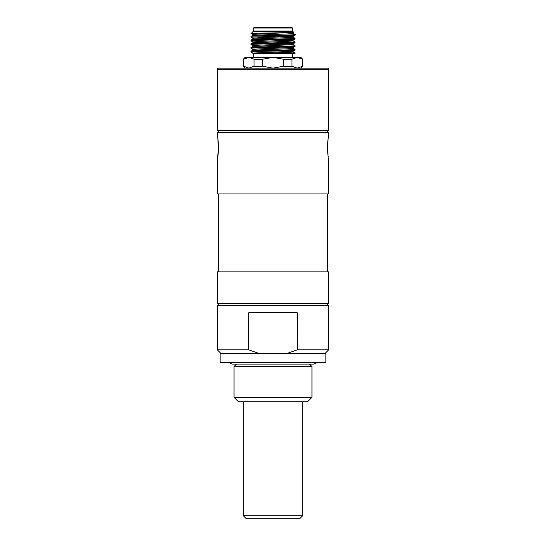 <?xml version="1.0" encoding="UTF-8"?>
<svg xmlns="http://www.w3.org/2000/svg" width="546" height="546" viewBox="0 0 546 546"><rect width="100%" height="100%" fill="white"/><g stroke="black" fill="none" stroke-linecap="round" stroke-linejoin="round"><path stroke-width="0.82" d="M289.148 27.3L286.254 27.3L291.741 27.3L292.485 28.044L253.515 28.044L254.259 27.3L286.254 27.3M251.133 33.49L252.866 31.757L293.134 31.757L293.7 32.316L258.265 34.084L252.866 34.5L252.866 35.326M292.363 32.2C297.713 32.419 287.21 32.699 273 32.91C259.138 33.183 247.734 33.354 251.883 33.613M251.119 33.497L252.894 34.535M291.946 33.279L293.693 34.35C306.013 35.026 250.198 35.736 251.01 36.411L252.894 35.292L287.053 33.975L293.134 33.47L293.134 32.644M294.99 34.548L294.963 35.326L287.947 35.783L251.01 37.155L251.01 36.411M293.106 47.522L294.99 46.424C296.355 47.065 249.659 47.666 251.01 48.28L251.01 47.543C249.645 46.949 295.161 46.314 294.97 45.714L293.113 44.601M294.99 46.424L294.99 45.693M294.976 42.745L293.12 43.817L294.97 42.745C295.174 43.346 249.577 43.987 251.01 44.574L251.01 43.844C249.638 43.209 296.362 42.588 294.99 41.987L293.106 40.889M294.99 42.724L294.99 41.987M252.866 42.779L252.866 41.953L258.92 41.455L293.106 40.131L294.99 39.019C296.341 39.619 249.659 40.24 251.01 40.875L251.01 40.124C249.652 39.489 296.314 38.902 294.99 38.268L293.106 37.155M294.99 39.019L294.99 38.268M294.99 50.143C296.362 50.771 249.652 51.365 251.01 52L251.01 51.249C249.624 50.642 296.321 50.034 294.99 49.393L294.963 50.177L293.1 51.249L252.866 53.078M293.134 36.37L293.134 37.196L287.435 37.654L252.894 39.025L251.037 40.097M293.134 40.097L293.134 40.923L287.769 41.332L252.894 42.752L251.037 43.823M293.134 43.796L293.12 44.642L252.887 46.437L251.024 47.516M293.134 47.495L293.134 48.314L287.06 48.819L252.894 50.143L251.037 51.215M293.134 51.222L293.134 52.041L288.479 52.464L254.586 53.638L292.738 53.399L294.99 53.112L293.106 52.007M294.99 53.112L294.99 53.651L286.473 53.651M251.01 52L252.9 53.119M251.01 48.28L252.9 49.386M251.01 40.875L252.887 41.981M293.12 43.817L258.435 45.202L252.866 45.639L252.866 46.465M293.106 47.516L258.251 48.935L252.866 49.345L252.866 50.177M254.156 53.651L255.071 53.651M252.996 53.651L254.586 53.644M255.74 53.651L256.524 53.651M257.432 53.651L258.429 53.651M259.521 53.651L270.372 53.651M279.231 53.651L280.808 53.651M282.337 53.651L283.818 53.651M285.237 53.651L292.67 53.651L292.67 57.364M253.33 57.364L253.33 53.651M243.728 59.221L248.894 57.364L254.061 59.221L254.061 66.271L248.894 68.127L243.728 66.271L243.728 59.221L243.311 59.221L245.161 57.364L300.839 57.364L302.689 59.221L302.689 66.271L297.106 68.127L291.939 66.271L291.939 59.221L297.106 57.364L302.272 59.221L302.272 66.271M217.328 69.24A1.112 1.112 0 0 1 218.441 68.127L327.559 68.127A1.112 1.112 0 0 1 328.672 69.24L328.672 130.48L217.328 130.48L217.328 69.24L328.672 69.24M218.441 132.705L218.441 130.48M327.559 132.705L327.559 130.48M217.895 139.489L217.328 132.705L328.672 132.705L328.146 139.182M328.672 303.433L217.328 303.433L217.328 271.888L328.672 271.888L328.672 303.433M217.328 136.234C218.591 135.544 218.591 159.562 217.328 158.872L217.328 193.946L328.672 193.946L328.672 158.872C327.409 159.562 327.409 135.544 328.672 136.234M327.969 140.459L327.559 145.229L327.962 154.607M328.214 156.354L328.269 156.695M327.559 303.433L327.559 305.289L218.441 305.289L218.441 303.433M217.328 158.872L218.441 149.877L217.915 139.599M217.328 305.473L328.672 305.473L328.672 349.829L297.263 349.829L297.27 312.715L248.73 312.715L248.73 349.829L217.328 349.829L217.328 305.473M248.73 349.829L258.824 353.426M286.766 353.535L297.27 349.829M325.887 353.542L220.113 353.542L220.113 362.448L325.887 362.448L325.887 353.542M228.46 362.448L232.173 364.114L313.827 364.114L317.54 362.448M309.555 364.114L311.971 366.53L234.029 366.53L236.445 364.114M311.971 366.53L311.971 397.338L234.029 397.338L234.029 366.53M311.971 397.338L307.514 401.788L238.486 401.788L234.029 397.338M302.689 401.788L302.689 515.731L243.311 515.731L243.311 401.788M243.311 515.731L246.28 518.7L299.72 518.7L302.689 515.731M245.161 68.127L243.741 66.278M254.061 59.221L262.667 59.221L273 57.364L283.333 59.221L283.333 66.271L273 68.127L262.667 66.271L262.667 59.221M262.667 66.271L254.061 66.271M283.333 59.221L291.939 59.221M291.939 66.271L283.333 66.271M302.272 59.221L302.689 59.221M252.866 39.059L252.866 38.234L258.756 37.749L293.106 36.405L294.963 35.326M253.515 28.044L253.515 31.013L292.485 31.013L291.741 31.757M293.12 44.642L294.97 45.714M292.485 28.044L292.485 31.013M253.515 31.013L254.259 31.757M294.97 34.514L293.106 33.443M294.97 49.358L293.113 48.287M251.03 44.588L252.887 45.666M252.866 53.092L252.866 53.651M218.441 271.888L218.441 193.946M327.559 271.888L327.559 193.946M221.041 353.542L217.328 349.829M324.959 353.542L328.672 349.829M243.311 59.221L243.311 66.271M300.839 68.127L302.689 66.271M251.037 37.196L252.894 38.268"/></g></svg>
